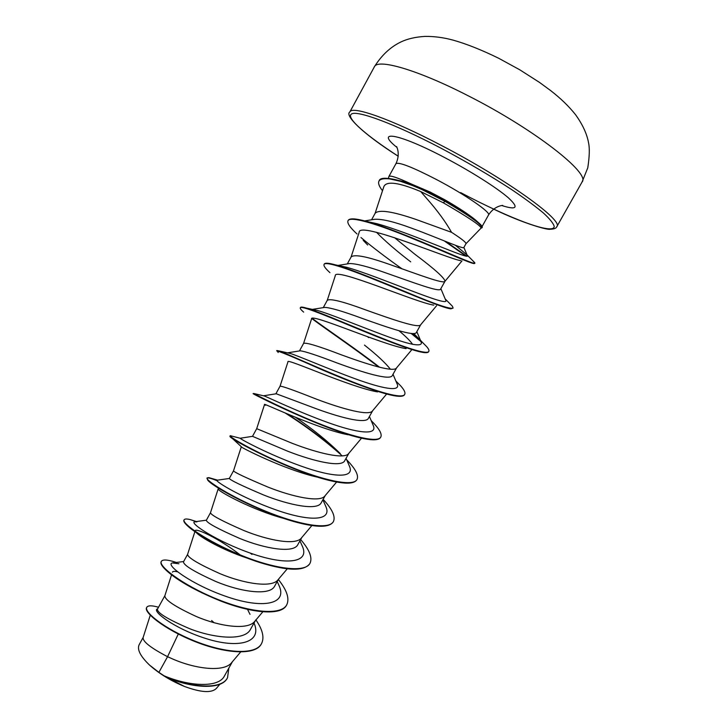 <?xml version="1.0" encoding="UTF-8"?>
<svg xmlns="http://www.w3.org/2000/svg" width="728" height="728" viewBox="0 0 728 728"><rect width="100%" height="100%" fill="white"/><g stroke="black" fill="none" stroke-linecap="round" stroke-linejoin="round"><path stroke-width="1.09" d="M420.711 191.555L426.836 198.608C437.209 210.347 445.463 221.585 451.578 232.332C461.525 238.748 466.32 242.542 465.965 243.725L481.081 228.101C480.935 225.762 468.359 217.335 443.343 202.812L420.711 191.555C398.98 182.519 386.723 180.808 383.929 186.423L375.075 213.413M478.951 223.059L475.402 219.892C468.477 214.26 458.349 207.589 445.026 199.9L430.166 192.046L411.429 184.057C397.615 177.641 390.099 175.12 388.889 176.504L388.406 178.378M410.683 261.843C396.523 250.969 385.13 241.123 376.503 232.314M364.71 220.912L374.793 219.274C382.236 218.891 394.43 221.831 411.384 228.092C438.192 237.929 463.818 249.504 463.827 247.538L465.965 243.725M347.292 263.927L351.151 256.92C354.545 253.981 367.822 256.656 390.991 264.937C417.644 274.201 443.789 284.348 444.963 281.29L445.026 281.199C444.417 277.841 434.379 268.86 414.896 254.254L394.549 237.683M383.201 227.191L382.528 226.499M371.562 219.801L375.184 213.204C379.097 209.346 392.747 211.439 416.143 219.501L451.578 232.332M150.268 615.206L143.143 637.482C142.515 641.45 150.651 647.847 167.558 656.702L158.895 672.363L163.927 675.73C189.034 686.431 218.709 688.115 224.433 675.975L232.405 661.725M178.287 634.043L167.558 656.702L172.827 659.058C196.423 669.36 224.606 672.317 231.795 662.444L240.631 652.006M171.553 574.829L164.901 595.622L157.439 609.2C157.157 612.867 167.895 619.364 189.635 628.692C215.206 638.729 245.099 640.949 250.569 629.21L255.391 620.584M164.847 595.75C164.765 599.89 175.275 606.815 196.369 616.534C220.284 626.744 248.294 630.384 254.882 621.184L262.835 611.784M194.904 531.604L187.587 554.381L183.492 561.825C183.401 565.183 194.167 571.735 215.77 581.481C241.159 592.137 270.152 596.059 274.711 586.022M187.587 554.381C187.815 557.666 198.644 564.109 220.074 573.71C244.317 583.81 272.154 588.169 278.114 579.661L287.269 568.814M218.118 489.025L210.474 512.749L206.324 520.283C206.697 522.795 217.79 528.828 239.621 538.401C265.201 548.894 293.939 553.635 297.907 544.489L301.829 537.473M210.474 512.749C211.02 515.142 222.186 521.084 243.953 530.566C268.523 540.567 296.169 545.654 301.501 537.874L311.866 525.561M217.59 480.152L229.329 478.469C230.285 480.18 241.723 485.685 263.645 494.995C289.507 505.341 317.763 510.901 321.266 502.675L325.289 495.495M229.329 478.46L233.506 470.852C234.434 472.363 245.937 477.777 268.013 487.105C292.92 496.996 320.356 502.857 325.025 495.804L336.627 482.009M256.702 428.683L252.498 436.327L287.842 451.278C313.85 461.406 341.787 467.895 344.808 460.569L348.903 453.235M348.084 434.771C317.217 428.838 261.998 402.247 264.555 404.44L256.702 428.674L292.246 443.325C317.49 453.098 344.699 459.759 348.712 453.462L361.552 438.165M263.454 395.795L276.249 393.775L312.221 407.234C338.493 417.208 366.075 424.533 368.495 418.154L372.681 410.683M280.043 386.25L280.062 386.195C281.954 385.958 294.148 390.308 316.653 399.226C342.251 408.881 369.214 416.361 372.545 410.847L386.641 394.03M287.478 352.843L300.282 350.805C305.032 351.378 317.199 355.391 336.782 362.863C363.29 372.654 390.426 380.871 392.374 375.439L396.614 367.831M299.454 350.942L303.585 343.407C305.978 342.287 318.527 346.082 341.25 354.791C367.194 364.328 393.903 372.663 396.523 367.94L411.657 349.877M312.367 309.391L324.715 307.398C330.494 307.653 342.761 311.247 361.534 318.163C388.179 327.736 415.024 336.9 416.407 332.414L420.72 324.697M368.632 337.601L367.513 336.7M357.466 328.692L356.238 327.718M323.259 307.635L327.281 300.318C330.166 298.298 343.088 301.538 366.029 310.037C392.328 319.428 418.764 328.656 420.666 324.761L436.591 305.724M338.019 265.429L349.558 263.554C356.192 263.536 368.495 266.721 386.459 273.127C413.431 282.555 439.794 292.592 440.613 289.08L445.026 281.199M214.023 622.668L211.611 620.511M250.032 614.368L247.502 609.327M390.408 369.214C385.376 362.844 376.731 354.8 364.473 345.09M227.445 677.895L227.345 678.068C221.476 690.28 191.582 688.051 166.94 677.468L184.521 686.477C200.955 692.519 211.548 693.183 216.307 688.479L219.938 684.202M158.895 672.363L149.586 665.119C140.386 656.283 136.91 649.485 139.148 644.717L143.179 637.4M254.026 623.022C262.671 642.678 238.584 648.903 206.406 638.693C174.147 628.683 150.878 610.401 157.612 608.872M255.837 619.783C262.671 629.684 264.555 637.655 261.498 643.689C255.319 655.573 224.37 653.098 194.267 640.831C164.055 628.646 143.725 611.802 146.783 607.279C148.039 605.359 151.943 605.35 158.504 607.252M228.829 668.131L227.536 677.722C221.467 690.544 189.025 687.305 164.037 675.793L163.927 675.73M261.398 643.861L261.306 644.034C255.119 655.928 224.169 653.462 194.067 641.186C163.855 629.001 143.534 612.157 146.592 607.625L146.783 607.279M166.94 677.468L164.037 675.793M460.788 260.651C449.658 259.377 358.458 220.402 359.159 232.35L351.069 257.057M433.77 305.123C416.434 302.675 333.806 266.548 335.271 275.785L327.236 300.4M399.017 330.767C405.869 336.509 410.392 341.032 412.576 344.344M406.088 348.666C382.828 344.981 309.5 312.358 311.548 318.946L303.567 343.452M377.523 391.901C349.795 387.078 285.594 357.594 287.969 361.834L280.053 386.204L275.857 393.839M264.555 404.44L265.42 405.278M317.708 477.204C285.194 470.179 238.72 446.373 241.296 446.783L233.515 470.852M283.966 518.454C253.262 510.392 218.527 491.5 218.236 489.134M247.129 558.076C222.904 550.122 200.364 537.282 196.205 532.523M195.213 530.657C195.868 527.882 218.764 538.292 240.14 554.863M202.339 593.065L183.329 582.791M172.39 572.199C172.8 571.243 174.529 571.125 177.568 571.835M399.654 180.626L411.429 184.057M178.961 563.754L172.381 562.944C164.537 564.373 191.664 584.757 227.091 596.787C262.48 609.027 287.551 604.467 279.17 585.867L278.069 583.447M196.387 521.548L189.908 519.51L196.897 521.867L194.549 521.794C189.262 522.968 216.999 541.559 251.215 553.417C285.431 565.447 309.709 563.126 302.539 546.683L301.556 544.489M217.135 480.216C214.287 481.09 242.46 498.043 275.521 509.727C308.581 521.548 332.068 521.266 326.035 506.97L325.17 505.014M252.589 436.327L240.185 438.247C240.44 439.23 269.178 454.681 300.755 465.975C332.35 477.377 354.582 478.769 349.668 466.721L348.921 464.992M340.276 453.608C328.01 441.423 313.095 429.329 295.541 417.326M281.126 407.544L278.642 405.906M263.609 395.741L264.473 396.032C269.415 398.025 298.799 412.112 328.019 422.577C357.293 433.115 377.186 435.562 373.446 425.925L372.809 424.442M287.496 352.843L290.308 353.462C299.181 356.201 328.392 369.05 355.3 378.806C382.264 388.625 400.072 391.973 397.37 384.557L396.842 383.328M313.013 309.536L317.608 310.519C329.684 313.85 358.076 325.571 382.664 334.725C408.808 344.635 421.74 347.265 421.448 342.633L419.028 338.857L413.722 333.524M338.22 265.665L346.41 267.231C377.131 275.594 451.406 308.954 445.673 300.109L445.372 299.381M367.567 221.694L376.767 223.66C411.338 233.042 471.371 261.006 467.312 255.537L467.103 255.046M466.994 254.882L455.373 245.263M176.322 562.462L174.62 561.898C167.049 559.577 162.617 559.404 161.334 561.37C158.167 566.029 182.073 584.639 215.452 598.471C248.767 612.394 281.072 616.025 286.741 604.804C289.708 598.607 286.914 590.171 278.351 579.497M251.961 554.408L250.259 553.089M189.908 519.51C186.614 518.764 184.684 518.855 184.12 519.792C181.581 523.268 206.206 540.813 239.703 554.69C273.164 568.65 304.968 573.391 310.001 563.308C312.612 557.739 309.509 549.822 300.673 539.548M273.51 514.732L272.354 513.841M217.026 480.325L208.836 477.623L207.061 477.923C205.187 480.207 230.53 496.669 264.164 510.592C297.752 524.588 329.056 530.457 333.424 521.521C335.69 516.589 332.259 509.19 323.141 499.326M232.769 436.336L230.166 435.763C228.956 436.827 255.028 452.188 288.789 466.157C322.513 480.18 353.298 487.214 357.02 479.443C358.868 475.375 355.519 468.905 346.956 460.06L346.655 459.741M339.894 453.207C324.051 439.348 306.506 426.244 287.269 413.886M352.734 435.899L363.49 438.584C326.79 431.413 249.167 392.31 253.244 393.648L253.79 393.493C256.565 395.095 284.621 409.637 317.226 422.859C349.822 436.127 377.786 443.361 380.78 437.064C382.1 434.316 379.861 429.82 374.055 423.587L371.171 420.593M278.196 352.507L276.877 350.523L279.197 350.969C286.696 353.571 316.343 367.394 347.092 379.716C377.859 392.074 402.411 399.217 404.713 394.376C405.578 392.665 404.213 389.826 400.646 385.831L395.859 380.999M379.597 367.258C358.167 350.486 328.237 330.33 312.203 318.382M303.658 312.139C301.101 309.91 299.972 308.463 300.282 307.817L300.473 307.453C300.837 306.806 302.83 307.016 306.442 308.099C318.045 311.539 348.366 324.661 377.04 336.209C405.76 347.793 427.154 354.882 428.819 351.387C429.302 350.459 428.619 348.921 426.772 346.756L422.568 342.479M420.256 340.404L411.848 333.497M329.93 272.645C325.398 268.532 323.432 265.793 324.051 264.428L324.251 264.064C325.025 262.726 328.783 262.999 335.526 264.883C350.568 269.078 380.744 281.545 407.152 292.419C435.162 304.222 450.477 309.446 453.098 308.081L452.434 306.261L449.34 303.13M348.111 220.557L348.193 220.366C349.586 218.072 355.71 218.418 366.575 221.412C404.122 231.968 477.559 267.203 474.82 263.045L472.754 260.679M466.575 256.029L445.845 241.532M382.509 190.727C379.097 186.386 377.923 183.165 378.979 181.081L379.179 180.708C380.098 177.368 387.305 177.45 400.791 180.953L412.858 185.203L433.142 194.458L445.254 201.01L443.343 202.812M161.334 561.37L161.143 561.716C160.005 563.982 163.19 568.131 170.707 574.183C182.264 583.21 198.671 592.055 219.938 600.709C251.751 613.349 281.445 615.943 286.541 605.15L286.641 604.977M184.12 519.792L183.929 520.138C183.383 521.139 184.484 522.95 187.233 525.57C196.36 534.607 229.993 553.307 260.861 562.844C287.869 571.025 304.186 571.298 309.8 563.654L309.901 563.481M272.299 514.268L271.098 513.358M217.153 480.799C211.366 478.369 207.981 477.477 207.007 478.123M207.061 477.923L207.635 480.016C212.103 486.604 260.506 512.958 297.361 522.486C317.517 527.718 329.475 527.509 333.233 521.876L333.424 521.521M230.166 435.763L229.966 436.254C227.773 438.11 291.919 472.108 331.349 480.917C345.818 484.202 354.309 483.82 356.82 479.798L357.02 479.443M342.215 455.874C325.407 440.777 306.424 426.49 285.258 413.031M363.49 438.584C373.264 440.54 378.96 440.149 380.589 437.419L380.78 437.064M276.676 350.887C278.624 350.923 293.748 357.23 322.049 369.797C348.721 381.254 379.27 393.111 394.057 395.714C400.045 396.769 403.53 396.442 404.513 394.731L404.713 394.376M378.669 367.03C357.202 350.286 327.609 330.357 311.802 318.573M300.282 307.817C301.192 305.542 322.595 314.223 351.797 326.353C380.962 338.474 411.83 350.796 423.177 352.443C426.28 352.907 428.091 352.671 428.619 351.742L428.701 351.551M420.993 341.578L411.138 333.442M324.051 264.428C325.589 260.806 350.377 269.633 381.9 282.537C413.386 295.413 443.716 308.235 450.878 308.845L453.098 308.081M401.892 268.75C385.804 257.366 372.163 246.965 360.988 237.537M357.011 233.979C349.986 227.509 346.983 223.087 347.993 220.73C350.177 215.661 377.996 224.342 411.093 237.929C443.944 251.342 471.535 263.991 474.274 263.563L474.62 263.172M465.784 255.956L444.226 240.877M378.979 181.081C380.143 178.997 383.747 178.278 389.799 178.924L400.655 181.363L412.703 185.613L422.058 189.599L445.045 201.392C469.396 215.643 481.718 224.442 482.009 227.773L481.017 228.164M149.586 665.119C159.405 673.846 171.053 680.962 184.521 686.477M482.009 227.773L482.218 227.4C482.637 226.599 481.062 224.743 477.495 221.84C470.67 216.416 459.923 209.473 445.254 201.01L445.026 199.9M468.832 96.114C417.717 69.77 377.486 58.276 374.347 66.858C381.545 55.31 390.39 47.02 400.882 41.978C407.425 38.839 415.47 36.973 425.034 36.4C434.361 36.309 443.743 37.565 453.18 40.149C466.439 43.88 481.59 49.904 498.625 58.24L519.719 69.761L539.466 82.382L550.705 90.627C560.706 98.38 568.987 106.415 575.566 114.715C582.664 124.588 587.014 134.034 588.606 143.061C589.753 148.457 589.471 156.711 587.778 167.813L582.072 182C590.663 173.555 534.552 129.42 468.832 96.114M374.347 66.858L349.84 111.966C351.897 105.396 390.845 118.91 441.541 145.527C506.661 179.297 563.945 220.775 556.802 226.681L582.072 182M398.234 156.22C365.957 135.353 345.272 117.426 351.642 113.905C357.839 110.301 394.476 123.833 440.649 148.002C466.666 161.816 490.435 175.748 511.984 189.799C524.934 198.58 535.426 206.324 543.461 213.04C549.868 218.982 553.462 223.46 554.226 226.472C553.708 235.381 509.136 218.318 460.606 192.583M388.889 176.504L395.95 163.654C398.926 161.825 412.594 167.203 436.955 179.78C465.137 194.576 491.2 212.558 488.534 214.978C494.931 204.987 503.994 205.405 502.666 205.405M396.851 147.347C374.329 129.393 398.626 133.251 445.026 157.767C470.789 171.28 496.805 187.788 508.244 197.707C519.1 207.698 516.98 210.319 501.883 205.569M349.84 111.966C344.399 115.206 361.807 133.133 398.234 156.238M274.711 586.013L278.533 579.17M461.989 260.906L444.963 281.29M482.1 226.481L488.534 214.978M405.532 182.109L400.791 180.953M175.994 562.498L174.62 561.898M217.554 480.143L208.836 477.623M240.185 438.247L230.276 435.681M264.473 396.032L253.79 393.493M371.262 420.82L374.055 423.587M290.308 353.462L279.197 350.969M317.608 310.519L306.442 308.099M419.028 338.857L426.772 346.756M346.41 267.231L335.526 264.883M445.145 298.853L452.434 306.261M376.767 223.66L366.575 221.412M467.067 254.955L474.756 262.681M183.647 561.543L172.381 562.944M279.17 585.867L277.204 581.554M194.549 521.794L206.379 520.192M302.539 546.683L299.936 540.868M326.035 506.97L322.886 499.79M349.668 466.721L346.046 458.34M373.446 425.925L369.424 416.498M397.37 384.557L393.02 374.274M421.448 342.633L416.835 331.659M445.673 300.109L440.859 288.652M467.312 255.537L463.882 247.447M471.535 262.963L474.274 263.563M367.686 245.018L363.208 240.34M241.423 446.81L231.968 438.074M286.25 519.046L297.361 522.486M196.023 532.377L187.233 525.57M176.185 577.568L174.174 576.276M395.95 163.654C401.028 152.989 395.886 145.491 396.578 146.601M493.62 209.109C524.833 224.16 548.157 230.166 550.004 229.238C553.926 229.184 556.192 228.328 556.802 226.681M475.402 219.892L477.495 221.84"/></g></svg>
